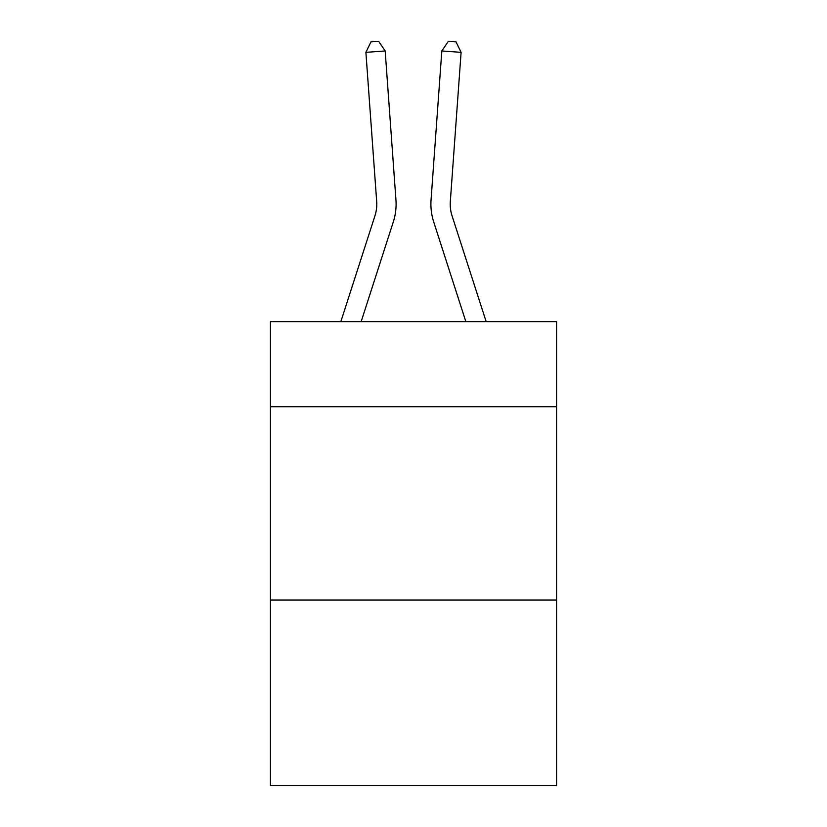 <?xml version="1.0" encoding="UTF-8"?>
<svg xmlns="http://www.w3.org/2000/svg" width="827" height="827" viewBox="0 0 827 827"><rect width="100%" height="100%" fill="white"/><g stroke="black" fill="none" stroke-linecap="round" stroke-linejoin="round"><path stroke-width="1.24" d="M556.571 406.719L556.571 321.651L270.429 321.651L270.429 406.719L556.571 406.719L556.571 785.65L270.429 785.65L270.429 406.719M556.571 600.051L270.429 600.051M395.947 199.917L385.175 50.964L395.947 199.917A58.004 58.004 0 0 1 393.301 221.905L361.151 321.651M486.162 321.651L452.1 215.971A38.662 38.662 0 0 1 450.333 201.312L461.104 52.349L441.825 50.964L431.053 199.917A58.004 58.004 0 0 0 433.699 221.905L465.849 321.651M340.838 321.651L374.9 215.971A38.662 38.662 0 0 0 376.667 201.312L365.896 52.349L370.951 41.908L378.663 41.35L385.175 50.964L365.896 52.349M374.9 215.971A38.662 38.662 0 0 0 376.667 201.312A38.662 38.662 0 0 1 374.9 215.971A38.662 38.662 0 0 0 376.667 201.312A38.662 38.662 0 0 1 374.9 215.971A38.662 38.662 0 0 0 376.667 201.312M452.1 215.971A38.662 38.662 0 0 1 450.333 201.312M461.104 52.349L456.049 41.908L448.337 41.35L441.825 50.964L431.053 199.917"/></g></svg>
